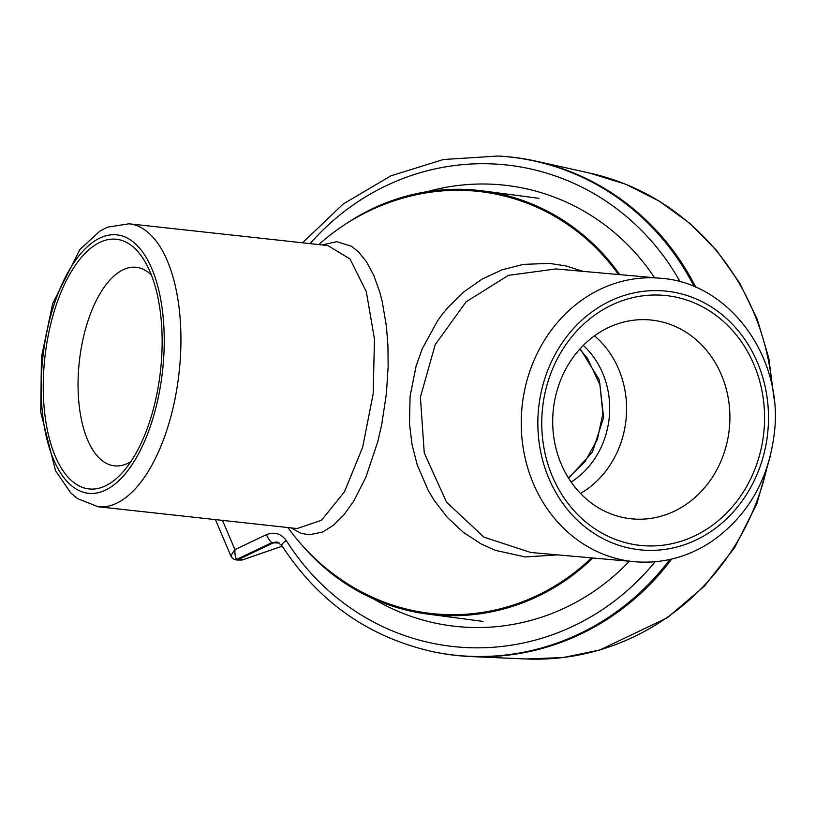 <?xml version="1.0" encoding="UTF-8"?>
<svg xmlns="http://www.w3.org/2000/svg" width="815" height="815" viewBox="0 0 815 815"><rect width="100%" height="100%" fill="white"/><g stroke="black" fill="none" stroke-linecap="round" stroke-linejoin="round"><path stroke-width="1.22" d="M580.127 348.728L599.361 379.933L603.62 417.565L592.393 452.182L568.615 478.242M160.667 369.246A125.581 58.191 96.3 0 1 121.292 473.81A125.581 58.191 96.3 0 1 49.827 440.355A125.581 58.191 96.3 0 1 67.594 278.18A125.581 58.191 96.3 0 1 144.601 260.983A125.581 58.191 96.3 0 1 160.667 369.246M763.798 432.602A125.581 111.288 -84.9 0 1 586.484 522.588A125.581 111.288 -84.9 0 1 609.223 306.267A125.581 111.288 -84.9 0 1 763.798 432.602M591.496 557.878A212.358 202.64 97.5 0 1 365.65 594.003A213.377 213.377 0 0 1 287.909 527.539M592.811 558A213.377 203.618 97.5 0 1 427.254 614.041A213.377 203.618 97.5 0 1 304.413 547.833M318.808 244.582A213.377 213.377 0 0 1 418.462 194.296A212.358 202.64 97.5 0 1 477.396 191.311A212.358 202.64 97.5 0 1 618.442 274.512M322.149 244.948L336.748 241.658L351.489 246.262L358.417 251.774L366.658 262.033L373.861 275.613L379.678 291.841L382.204 301.489L386.392 326.071L387.95 345.835L388.144 366.455L386.412 393.635L381.817 424.014L377.783 441.679L365.803 477.417L353.842 500.909L343.92 514.866L333.427 525.298L322.434 532.083L309.272 534.772L301.041 533.316L291.24 527.906M557.613 554.862L525.278 556.94L495.316 550.329L480.901 543.819L463.338 532.327L447.527 517.617L434.201 500.4L428.15 490.284L417.209 464.815L412.033 444.562L409.476 423.637L410.098 396.243L416.078 366.108L422.282 348.738L437.482 320.927L442.474 314.081L447.262 308.192L463.888 291.831L482.256 278.995L502.132 269.806L523.383 264.376L549.432 263.388L566.058 265.955L583 271.354M347.333 222.984A213.377 203.618 97.5 0 1 477.509 190.292A213.377 203.618 97.5 0 1 483.152 190.954A213.377 203.618 97.5 0 1 619.757 274.624M327.976 245.59L129.035 223.799A142.319 65.944 96.3 0 1 179.249 371.12A142.319 65.944 96.3 0 1 98.055 506.747L297.078 528.548L321.456 520.296L344.45 491.853L362.624 447.364L373.178 393.777L374.462 339.122L366.332 291.78L350.012 258.956L328.017 245.661M530.545 552.458L634.865 561.739A142.319 126.111 -84.9 0 1 522.109 406.247A142.319 126.111 -84.9 0 1 660.099 278.221L555.871 268.94L508.315 275.378L466.058 301.876L435.2 344.663L420.397 397.2L424.258 452.987L446.549 502.183L483.906 537.136L530.443 552.376M583.295 345.417A82.835 73.401 -84.9 0 1 609.182 418.075A82.835 73.401 -84.9 0 1 571.132 482.042M594.522 335.831A93.368 82.733 -84.9 0 1 626.012 419.756A93.368 82.733 -84.9 0 1 580.494 493.462M729.282 429.067A99.878 88.509 -84.9 0 1 627.265 518.279A99.878 88.509 -84.9 0 1 553.141 411.585A99.878 88.509 -84.9 0 1 644.94 319.653A99.878 88.509 -84.9 0 1 729.282 429.067M130.96 461.524A99.878 46.282 96.3 0 1 115.21 465.915A99.878 46.282 96.3 0 1 79.33 361.524A99.878 46.282 96.3 0 1 136.951 267.371A99.878 46.282 96.3 0 1 151.376 275.073M231.307 556.971L231.266 556.91C231.002 555.616 232.224 553.191 234.924 549.626C234.822 555.198 235.484 558.418 236.921 559.284L238.174 559.61L273.361 542.871L272.078 542.566L236.921 559.284A4.187 4.004 104.6 0 1 234.282 559.538L242.972 559.681A4.187 2.078 71 0 1 242.687 559.834A4.187 2.078 71 0 1 242.463 559.885M669.818 559.498A250.613 239.141 97.5 0 1 432.531 651.623L433.804 651.888A250.704 239.233 -82.5 0 0 458.132 655.657A250.704 239.233 -82.5 0 0 470.826 656.564A250.704 239.233 -82.5 0 0 671.682 559.07M695.837 287.338A250.704 239.233 -82.5 0 0 536.28 161.207A250.704 239.233 -82.5 0 0 499.31 156.103L498.006 156.032A250.613 239.141 97.5 0 1 694.156 286.625M629.353 561.25A221.945 211.788 97.5 0 1 457.347 626.552A221.945 211.788 97.5 0 1 373.443 598.831M427.233 191.668A221.945 211.788 97.5 0 1 502.672 184.995A221.945 211.788 97.5 0 1 654.557 277.721M277.681 542.179L273.361 542.871L279.392 542.994M222.495 520.378L234.924 549.626L266.434 534.64A8.364 2.129 64.6 0 0 272.078 542.566L277.151 542.006L281.674 545.327C318.268 601.704 368.553 637.136 432.531 651.623M266.434 534.64C274.472 531.584 281.083 533.55 286.279 540.539A8.364 1.64 147.8 0 0 281.674 545.327M42.686 358.743A130.003 60.239 -83.7 0 0 89.11 493.37A130.003 60.239 -83.7 0 0 162.705 369.429A130.003 60.239 -83.7 0 0 116.28 234.802A130.003 60.239 -83.7 0 0 42.686 358.743M538.644 407.948A130.003 115.2 95.1 0 0 639.581 549.779A130.003 115.2 95.1 0 0 767.689 433.03A130.003 115.2 95.1 0 0 666.752 291.2A130.003 115.2 95.1 0 0 538.644 407.948M286.279 540.539A242.249 231.154 -82.5 0 0 655.107 561.749M680.158 281.827A242.249 231.154 -82.5 0 0 310.128 243.634M470.826 656.564L525.899 658.968A245.865 234.618 -82.5 0 0 767.098 467.015M772.375 387.93A245.865 234.618 -82.5 0 0 590.091 173.188L536.28 161.207M282.224 546.193L242.687 559.834A4.187 4.187 0 0 1 241.26 560.058A4.187 3.983 -89.2 0 0 242.972 559.681L282.194 546.152M568.391 477.875L584.915 461.84L597.405 439.346L602.856 413.765L599.942 384.802L587.401 358.213L579.76 349.136M538.97 198.33L483.152 190.954M483.071 621.417L427.254 614.041M129.035 223.799L107.407 227.191L99.766 231.195L79.941 249.472L52.649 303.638L41.422 357.367L40.75 412.258L55.583 470.866L70.732 492.851L77.374 498.546L98.055 506.747M634.865 561.739C661.637 563.888 686.719 557.491 710.11 542.535C746.917 517.26 768.301 481.013 774.25 433.814C784.101 357.968 729.588 282.479 660.099 278.221M525.899 658.968L563.114 657.542L599.708 650.034L667.363 617.739L704.354 586.219L734.57 547.721L756.829 503.802L770.246 456.247M774.016 398.535L768.82 358.172L757.278 319.327L739.674 283.049L716.507 250.348L689.847 223.392L659.376 201.193L625.839 184.302L590.091 173.188M241.26 560.058L236.462 559.986M215.415 519.603L231.266 556.9L234.272 559.538M498.006 156.032L443.421 159.516L390.874 175.826L343.105 204.076L302.589 242.809"/></g></svg>
